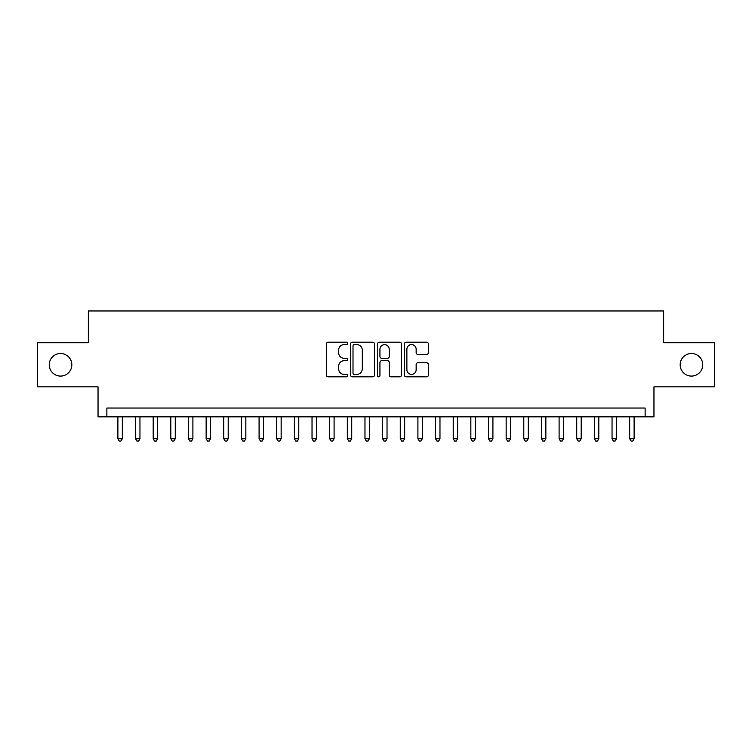 <?xml version="1.0" encoding="UTF-8"?>
<svg xmlns="http://www.w3.org/2000/svg" width="752" height="752" viewBox="0 0 752 752"><rect width="100%" height="100%" fill="white"/><g stroke="black" fill="none" stroke-linecap="round" stroke-linejoin="round"><path stroke-width="1.13" d="M347.762 343.391A1.213 1.213 0 0 0 346.55 342.179L328.145 342.179A1.73 1.73 0 0 0 326.415 343.908L326.415 375.088A1.73 1.73 0 0 0 328.145 376.818L346.55 376.818A1.213 1.213 0 0 0 347.762 375.605A1.213 1.213 0 0 0 346.55 374.393L344.172 374.393A5.546 5.546 0 0 1 338.626 368.856L338.626 366.252A5.546 5.546 0 0 1 344.172 360.716L346.55 360.716A1.213 1.213 0 0 0 347.762 359.503A1.213 1.213 0 0 0 346.55 358.29L344.172 358.29A5.546 5.546 0 0 1 338.626 352.744L338.626 350.141A5.546 5.546 0 0 1 344.172 344.604L346.55 344.604A1.213 1.213 0 0 0 347.762 343.391M680.165 364.795A11.299 11.299 0 0 0 691.455 376.085A11.299 11.299 0 0 0 702.753 364.795A11.299 11.299 0 0 0 691.455 353.496A11.299 11.299 0 0 0 680.165 364.795M49.247 364.795A11.299 11.299 0 0 0 60.545 376.085A11.299 11.299 0 0 0 71.835 364.795A11.299 11.299 0 0 0 60.545 353.496A11.299 11.299 0 0 0 49.247 364.795M426.628 354.389A1.73 1.73 0 0 0 428.358 352.66L428.358 343.908A1.73 1.73 0 0 0 426.628 342.179L406.183 342.179A1.73 1.73 0 0 0 404.454 343.908L404.454 375.088A1.73 1.73 0 0 0 406.183 376.818L426.628 376.818A1.73 1.73 0 0 0 428.358 375.088L428.358 364.523A1.73 1.73 0 0 0 426.628 362.793L417.877 362.793A1.73 1.73 0 0 0 416.147 364.523L416.147 369.758A4.634 4.634 0 0 1 411.513 374.393A4.634 4.634 0 0 1 406.879 369.758L406.879 349.238A4.634 4.634 0 0 1 411.513 344.604A4.634 4.634 0 0 1 416.147 349.238L416.147 352.66A1.73 1.73 0 0 0 417.877 354.389L426.628 354.389M645.131 416.852L653.958 416.852L653.958 386.857L714.4 386.857L714.4 342.733L663.659 342.733L663.659 310.971L88.341 310.971L88.341 342.733L37.6 342.733L37.6 386.857L98.042 386.857L98.042 416.852L645.131 416.852L645.131 408.035L106.869 408.035L106.869 416.852M374.487 343.908A1.73 1.73 0 0 0 372.748 342.179L352.312 342.179A1.73 1.73 0 0 0 350.582 343.908L350.582 375.088A1.73 1.73 0 0 0 352.312 376.818L372.748 376.818A1.73 1.73 0 0 0 374.487 375.088L374.487 343.908M379.252 342.179L399.688 342.179A1.73 1.73 0 0 1 401.418 343.908L401.418 375.088A1.73 1.73 0 0 1 399.688 376.818L390.937 376.818A1.73 1.73 0 0 1 389.207 375.088L389.207 362.445A1.73 1.73 0 0 0 387.477 360.716L381.678 360.716A1.73 1.73 0 0 0 379.939 362.445L379.939 375.605A1.213 1.213 0 0 1 378.726 376.818A1.213 1.213 0 0 1 377.513 375.605L377.513 343.908A1.73 1.73 0 0 1 379.252 342.179M354.22 344.604A1.213 1.213 0 0 0 353.008 345.817L353.008 373.18A1.213 1.213 0 0 0 354.22 374.393L356.73 374.393A5.546 5.546 0 0 0 362.276 368.856L362.276 350.141A5.546 5.546 0 0 0 356.73 344.604L354.22 344.604M389.207 349.323A4.634 4.634 0 0 0 384.573 344.689A4.634 4.634 0 0 0 379.939 349.323L379.939 356.551A1.73 1.73 0 0 0 381.678 358.29L387.477 358.29A1.73 1.73 0 0 0 389.207 356.551L389.207 349.323M117.895 416.852L117.895 438.736L122.313 438.736L122.313 416.852M122.313 438.736L120.987 441.029L119.22 441.029L117.895 438.736M135.548 416.852L135.548 438.736L139.957 438.736L139.957 416.852M139.957 438.736L138.631 441.029L136.873 441.029L135.548 438.736M153.192 416.852L153.192 438.736L157.61 438.736L157.61 416.852M157.61 438.736L156.284 441.029L154.517 441.029L153.192 438.736M170.845 416.852L170.845 438.736L175.254 438.736L175.254 416.852M175.254 438.736L173.928 441.029L172.17 441.029L170.845 438.736M188.489 416.852L188.489 438.736L192.907 438.736L192.907 416.852M192.907 438.736L191.581 441.029L189.814 441.029L188.489 438.736M206.142 416.852L206.142 438.736L210.551 438.736L210.551 416.852M210.551 438.736L209.225 441.029L207.458 441.029L206.142 438.736M223.786 416.852L223.786 438.736L228.194 438.736L228.194 416.852M228.194 438.736L226.878 441.029L225.111 441.029L223.786 438.736M241.43 416.852L241.43 438.736L245.848 438.736L245.848 416.852M245.848 438.736L244.522 441.029L242.755 441.029L241.43 438.736M259.083 416.852L259.083 438.736L263.491 438.736L263.491 416.852M263.491 438.736L262.166 441.029L260.408 441.029L259.083 438.736M276.727 416.852L276.727 438.736L281.145 438.736L281.145 416.852M281.145 438.736L279.819 441.029L278.052 441.029L276.727 438.736M294.38 416.852L294.38 438.736L298.788 438.736L298.788 416.852M298.788 438.736L297.463 441.029L295.705 441.029L294.38 438.736M312.024 416.852L312.024 438.736L316.442 438.736L316.442 416.852M316.442 438.736L315.116 441.029L313.349 441.029L312.024 438.736M329.677 416.852L329.677 438.736L334.085 438.736L334.085 416.852M334.085 438.736L332.76 441.029L331.002 441.029L329.677 438.736M347.321 416.852L347.321 438.736L351.739 438.736L351.739 416.852M351.739 438.736L350.413 441.029L348.646 441.029L347.321 438.736M364.974 416.852L364.974 438.736L369.382 438.736L369.382 416.852M369.382 438.736L368.057 441.029L366.29 441.029L364.974 438.736M382.618 416.852L382.618 438.736L387.026 438.736L387.026 416.852M387.026 438.736L385.71 441.029L383.943 441.029L382.618 438.736M400.261 416.852L400.261 438.736L404.679 438.736L404.679 416.852M404.679 438.736L403.354 441.029L401.587 441.029L400.261 438.736M417.915 416.852L417.915 438.736L422.323 438.736L422.323 416.852M422.323 438.736L420.998 441.029L419.24 441.029L417.915 438.736M435.558 416.852L435.558 438.736L439.976 438.736L439.976 416.852M439.976 438.736L438.651 441.029L436.884 441.029L435.558 438.736M453.212 416.852L453.212 438.736L457.62 438.736L457.62 416.852M457.62 438.736L456.295 441.029L454.537 441.029L453.212 438.736M470.855 416.852L470.855 438.736L475.273 438.736L475.273 416.852M475.273 438.736L473.948 441.029L472.181 441.029L470.855 438.736M488.509 416.852L488.509 438.736L492.917 438.736L492.917 416.852M492.917 438.736L491.592 441.029L489.834 441.029L488.509 438.736M506.152 416.852L506.152 438.736L510.57 438.736L510.57 416.852M510.57 438.736L509.245 441.029L507.478 441.029L506.152 438.736M523.806 416.852L523.806 438.736L528.214 438.736L528.214 416.852M528.214 438.736L526.889 441.029L525.122 441.029L523.806 438.736M541.449 416.852L541.449 438.736L545.858 438.736L545.858 416.852M545.858 438.736L544.542 441.029L542.775 441.029L541.449 438.736M559.093 416.852L559.093 438.736L563.511 438.736L563.511 416.852M563.511 438.736L562.186 441.029L560.419 441.029L559.093 438.736M576.746 416.852L576.746 438.736L581.155 438.736L581.155 416.852M581.155 438.736L579.83 441.029L578.072 441.029L576.746 438.736M594.39 416.852L594.39 438.736L598.808 438.736L598.808 416.852M598.808 438.736L597.483 441.029L595.716 441.029L594.39 438.736M612.043 416.852L612.043 438.736L616.452 438.736L616.452 416.852M616.452 438.736L615.127 441.029L613.369 441.029L612.043 438.736M629.687 416.852L629.687 438.736L634.105 438.736L634.105 416.852M634.105 438.736L632.78 441.029L631.013 441.029L629.687 438.736"/></g></svg>
